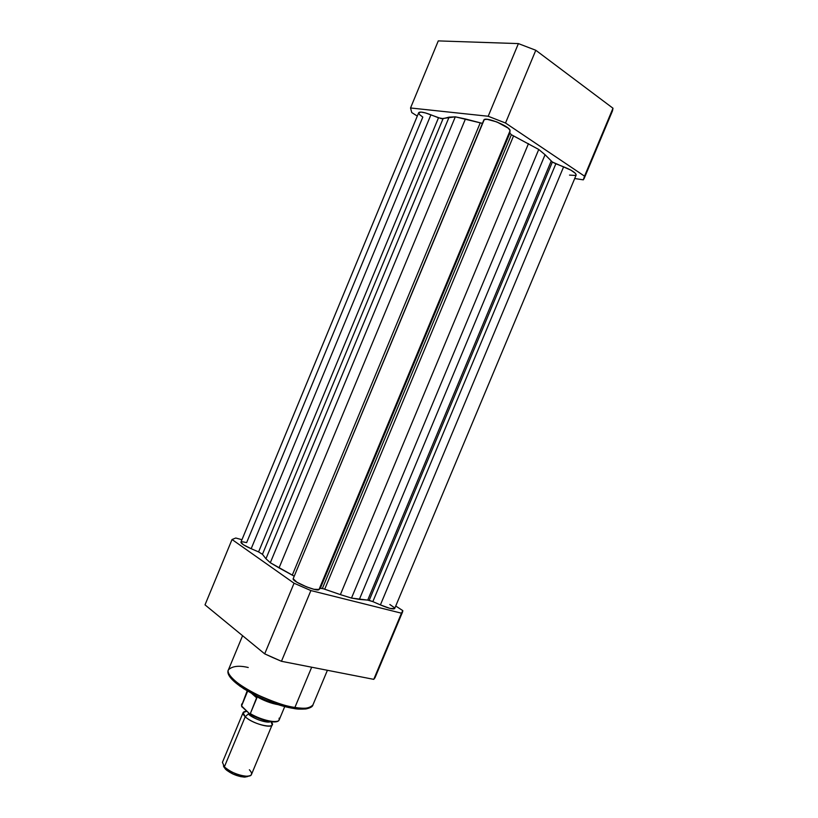 <?xml version="1.0" encoding="UTF-8"?>
<svg xmlns="http://www.w3.org/2000/svg" width="818" height="818" viewBox="0 0 818 818"><rect width="100%" height="100%" fill="white"/><g stroke="black" fill="none" stroke-linecap="round" stroke-linejoin="round"><path stroke-width="1.23" d="M584.175 178.457L612.385 111.105L612.989 108.232L584.533 176.167L584.164 178.467L583.285 179.848L574.717 178.518L583.285 179.848L584.533 176.167L505.514 123.017L584.533 176.167L612.989 108.232L535.8 50.266L505.514 123.017L488.193 116.258L410.534 107.976L438.274 40.9L410.534 107.976L488.193 116.258L518.397 43.599L438.274 40.9L518.397 43.599L535.8 50.266L612.989 108.232L612.529 110.727M417.292 116.064L411.761 112.567L417.292 116.064M410.534 107.976L411.761 112.567L410.534 107.976M505.514 123.017L535.8 50.266L518.397 43.599L488.193 116.258L505.514 123.017M552.365 162.025L555.862 163.784L372.844 601.619L369.204 600.33L552.365 162.025L570.903 170.154L575.504 173.436L576.158 175.062C575.995 172.895 571.823 170.144 563.622 166.821L380.401 604.901L389.92 608.377L394.654 608.592C393.202 609.543 388.448 608.316 380.401 604.901L372.844 601.619L380.401 604.901L563.622 166.821L555.862 163.784L372.844 601.619L367.722 600.105L369.204 600.33L552.365 162.025L545.064 154.725L552.365 162.025M511.373 134.714L513.551 135.921L324.705 589.216L322.374 588.459L511.373 134.714L538.745 149.469L545.064 154.725L359.347 599.4L367.722 600.105L551.199 161.013L367.722 600.105L351.484 598.081L359.347 599.4L545.064 154.725L538.745 149.469L351.484 598.081L340.38 594.614L351.484 598.081L538.745 149.469L513.551 135.921L324.705 589.216L340.38 594.614L528.479 143.631L340.38 594.614L323.488 588.786L320.308 588.326L322.374 588.459L511.373 134.714L509.89 133.129L320.308 588.326L319.04 589.441L320.308 588.326L509.89 133.129L511.373 134.714M251.177 548.704L430.902 114.817C423.959 112.138 419.879 111.442 418.683 112.72L421.178 112.086L425.483 112.935L441.413 118.682L455.309 116.831L482.436 123.385L465.432 118.978L279.05 567.907L294.214 576.199L292.302 575.095L480.227 122.894L292.302 575.095L270.308 562.733L279.05 567.907L465.432 118.978L455.309 116.831L270.308 562.733L265.952 558.745L270.308 562.733L455.309 116.831L449.092 117.148L443.08 118.651L262.455 554.307L265.952 558.745L449.092 117.148L265.952 558.745L262.455 554.307L258.58 551.915L262.455 554.307L443.08 118.651L438.499 117.792L258.58 551.915L251.177 548.704L258.58 551.915L438.499 117.792L430.902 114.817L251.177 548.704C244.439 545.739 241.024 543.571 240.921 542.201L243.375 544.747L251.177 548.704M242.772 541.833L246.637 542.61L422.814 117.086L419.603 114.632L418.642 112.833M483.775 120.716L484.46 119.53L487.211 119.336L496.853 121.933L508.142 128.099L509.9 130.185L509.89 133.129L509.982 130.952C511.925 127.148 484.716 115.88 483.796 120.103L293.202 578.653C291.28 581.281 318.13 592.488 319.04 589.441L509.982 130.952L319.04 589.441L314 589.308L306.556 586.884L296.893 582.212L293.171 578.725L483.775 120.716M575.749 175.471L569.522 175.103M241.913 541.813L240.973 542.13M394.082 607.437L389.828 604.492M327.404 670.29L312.936 704.911C309.582 708.408 303.56 709.257 294.899 707.458L311.678 667.212L294.899 707.458C305.329 709.053 311.341 708.204 312.936 704.911C312.762 706.609 310.411 707.959 305.891 708.961C300.462 709.278 296.484 709.124 293.959 708.49C265.942 704.38 222.476 680.187 228.457 669.748C222.639 678.05 266.648 703.398 294.899 707.458L293.181 708.337L294.899 707.458C286.545 706.548 273.468 702.069 255.686 694.012C238.273 685.535 225.799 674.124 228.457 669.748C232.435 666.056 239.03 665.31 248.243 667.508M241.954 539.706L235.748 538.019L232.036 539.512L294.061 583.224L310.891 590.565L401.464 613.193L402.824 610.637L395.738 606.015L402.824 610.637L402.62 611.844L401.464 613.193L310.891 590.565L281.453 661.292L272.987 657.652L264.695 653.858L205.011 604.86L264.695 653.858L294.061 583.224L232.036 539.512L205.011 604.86L232.036 539.512L235.748 538.019L241.954 539.706M374.992 677.754L373.754 679.359L281.453 661.292L373.754 679.359L401.464 613.193L373.754 679.359L375.125 677.468L402.609 611.854M289.674 707.682L278.059 704.584L265.656 700.044L253.672 694.482L243.212 688.419M240.247 686.394L233.304 680.576L229.684 675.556M306.464 708.613L296.443 708.797M294.061 583.224L264.695 653.858L281.453 661.292L310.891 590.565L294.061 583.224M270.492 721.691C267.128 723.552 253.099 718.705 248.243 713.981L245.216 716.742L224.377 766.834C230.676 773.726 250.318 779.186 251.484 774.431L272.179 724.758L271.126 721.773C278.703 729.932 253.897 725.239 245.216 716.742L248.243 713.981C254.562 718.817 261.32 721.507 268.539 722.049M249.388 769.779C253.11 773.9 252.097 776.047 246.341 776.21C238.263 775.372 231.085 772.386 224.797 767.243L224.377 766.834L245.216 716.742C241.862 713.357 242.343 711.537 246.647 711.261L243.089 712.652L245.216 716.742C251.719 723.163 271.259 728.94 272.179 724.758M223.6 766.538L225.645 769.349C231.065 773.797 237.271 776.384 244.245 777.09L248.294 776.139M247.159 690.883L241.617 705.658L247.639 691.169L241.566 705.954L249.623 713.828L250.318 713.623L256.883 697.1L254.275 694.789L256.883 697.1L256.832 697.979L251.709 693.449L256.832 697.979L250.318 713.623C261.443 720.351 278.171 723.879 279.214 719.83C277.68 724.625 260.605 720.638 249.664 713.848L241.729 706.548M251.351 714.82L262.251 719.635L270.124 721.619M272.343 721.865L277.077 721.323M278.447 704.717C271.147 703.47 263.795 700.709 256.382 696.415C263.795 700.709 271.147 703.47 278.447 704.717M223.467 765.801L226.78 770.331L233.181 774.135L240.615 776.619L244.848 777.1L247.731 776.527M243.089 712.652L222.435 762.335L224.377 766.834M279.153 718.122L279.102 720.055C277.527 723.777 261.167 720.188 250.318 713.623L249.664 713.848M249.705 713.858C261.668 720.361 270.83 722.836 277.179 721.271M241.617 705.658L241.739 703.981M242.036 707.018L241.566 705.954L242.036 707.018M240.921 542.201L418.683 112.72M576.158 175.062L394.654 608.592M228.457 669.748L242.578 635.709M246.341 776.21L244.245 777.09M224.797 767.243L225.645 769.349M284.756 706.537L279.214 719.83M241.637 704.186L241.566 705.975"/></g></svg>
